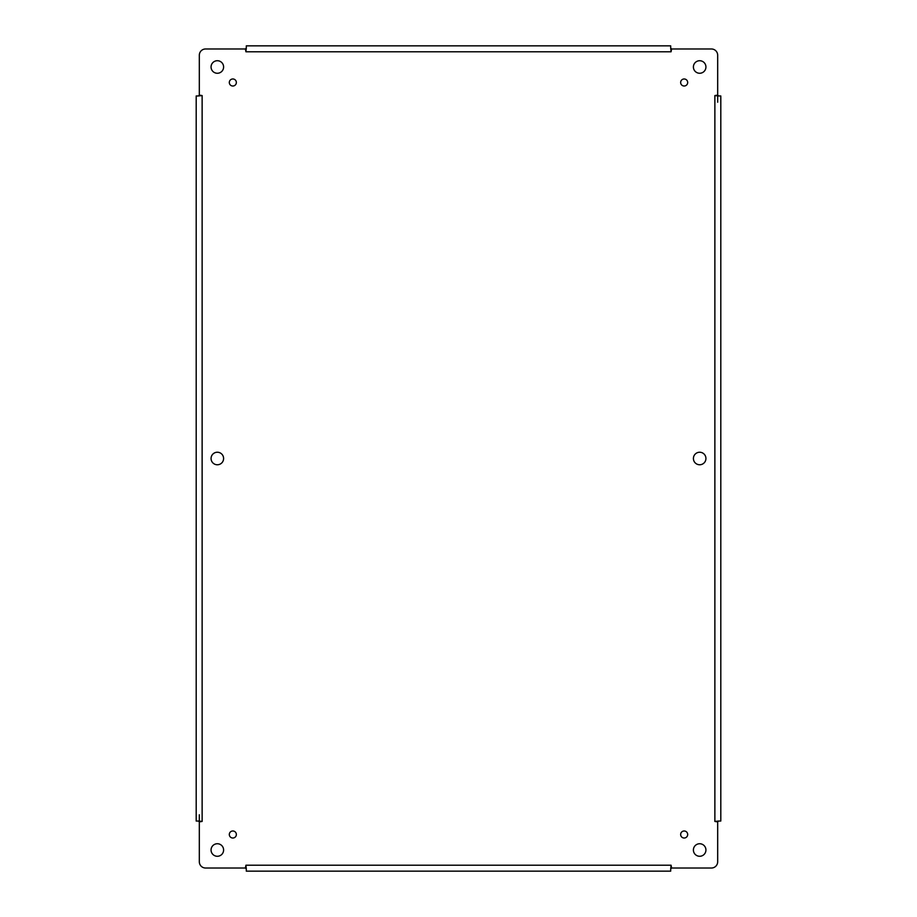 <?xml version="1.0" encoding="UTF-8"?>
<svg xmlns="http://www.w3.org/2000/svg" width="917" height="917" viewBox="0 0 917 917"><rect width="100%" height="100%" fill="white"/><g stroke="black" fill="none" stroke-linecap="round" stroke-linejoin="round"><path stroke-width="1.38" d="M236.357 834.504A3.519 3.519 0 0 1 231.073 837.553A3.519 3.519 0 0 1 231.073 831.455A3.519 3.519 0 0 1 236.357 834.504M705.93 458.5A6.259 6.259 0 0 1 696.542 463.922A6.259 6.259 0 0 1 696.542 453.078A6.259 6.259 0 0 1 705.93 458.5M223.599 458.5A6.259 6.259 0 0 1 214.2 463.922A6.259 6.259 0 0 1 214.2 453.078A6.259 6.259 0 0 1 223.599 458.5M705.93 850.013A6.259 6.259 0 0 1 696.542 855.435A6.259 6.259 0 0 1 696.542 844.58A6.259 6.259 0 0 1 705.93 850.013M223.599 850.013A6.259 6.259 0 0 1 214.2 855.435A6.259 6.259 0 0 1 214.2 844.58A6.259 6.259 0 0 1 223.599 850.013M223.599 66.987A6.259 6.259 0 0 1 214.2 72.42A6.259 6.259 0 0 1 214.2 61.565A6.259 6.259 0 0 1 223.599 66.987M705.93 66.987A6.259 6.259 0 0 1 696.542 72.42A6.259 6.259 0 0 1 696.542 61.565A6.259 6.259 0 0 1 705.93 66.987M687.681 834.504A3.519 3.519 0 0 1 682.408 837.553A3.519 3.519 0 0 1 682.408 831.455A3.519 3.519 0 0 1 687.681 834.504M687.681 82.496A3.519 3.519 0 0 1 682.408 85.545A3.519 3.519 0 0 1 682.408 79.447A3.519 3.519 0 0 1 687.681 82.496M236.357 82.496A3.519 3.519 0 0 1 231.073 85.545A3.519 3.519 0 0 1 231.073 79.447A3.519 3.519 0 0 1 236.357 82.496M671.588 48.979L671.084 51.788L670.694 48.016L671.588 48.979L711.42 48.979A6.259 6.259 0 0 1 717.679 55.249L717.679 95.081L714.87 95.574L718.641 95.964L717.679 95.081M717.679 821.919L714.87 821.426L718.641 821.036L717.679 821.919L717.679 861.751A6.259 6.259 0 0 1 711.42 868.021L671.588 868.021L671.084 865.212L670.694 868.984L671.588 868.021M245.412 868.021L245.916 865.212L246.306 868.984L245.412 868.021L205.58 868.021A6.259 6.259 0 0 1 199.321 861.751L199.321 821.919L202.13 821.426L198.359 821.036L199.321 821.919M199.321 95.081L202.13 95.574L198.359 95.964L199.321 95.081L199.321 55.249A6.259 6.259 0 0 1 205.58 48.979L245.412 48.979L245.916 51.788L246.306 48.016L245.412 48.979M718.641 95.964L720.808 95.964L720.808 821.036L718.641 821.036M717.679 102.223L717.679 95.964M670.694 868.984L670.694 871.15L246.306 871.15L246.306 868.984M198.359 821.036L196.192 821.036L196.192 95.964L198.359 95.964M199.321 814.777L199.321 821.036M246.306 48.016L246.306 45.85L670.694 45.85L670.694 48.016M670.694 51.788L246.306 51.788M202.13 95.964L202.13 821.036M246.306 865.212L670.694 865.212M714.87 821.036L714.87 95.964"/></g></svg>

